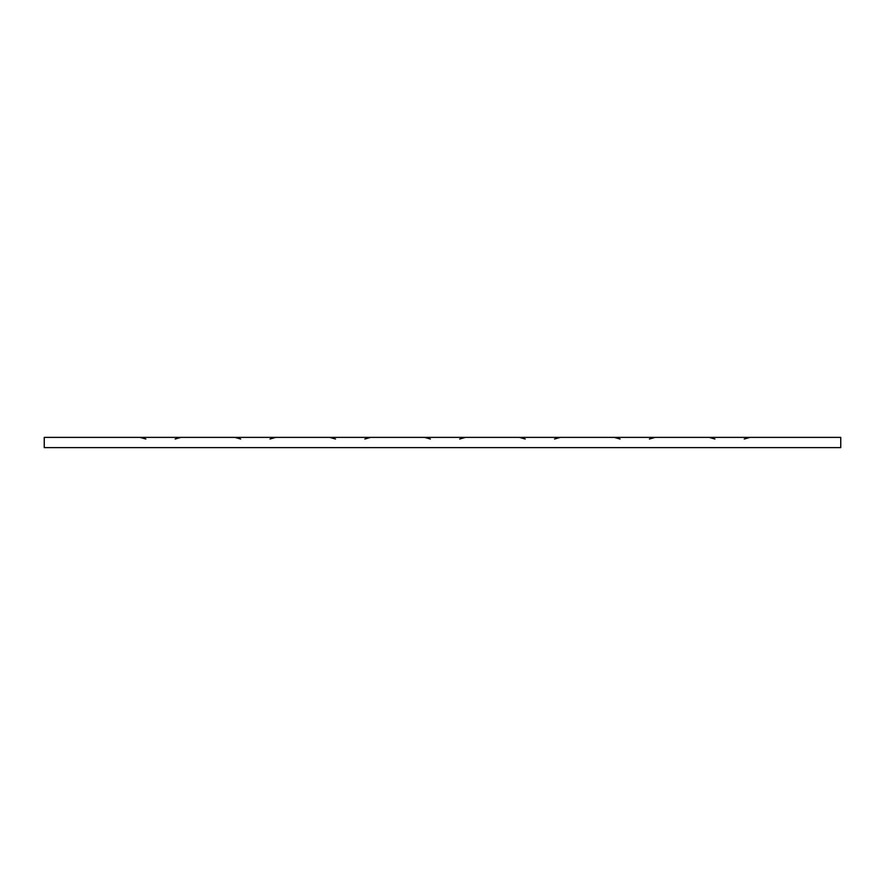 <?xml version="1.0" encoding="UTF-8"?>
<svg xmlns="http://www.w3.org/2000/svg" width="885" height="885" viewBox="0 0 885 885"><rect width="100%" height="100%" fill="white"/><g stroke="black" fill="none" stroke-linecap="round" stroke-linejoin="round"><path stroke-width="1.33" d="M442.5 437.378L44.25 437.378L44.25 447.622L840.75 447.622L840.75 437.378L442.5 437.378M620.075 439.004L614.212 437.378M649.391 439.004L655.243 437.378M525.225 439.004L519.362 437.378M554.541 439.004L560.404 437.378M430.375 439.004L424.512 437.378M459.691 439.004L465.554 437.378M335.526 439.004L329.662 437.378M364.841 439.004L370.704 437.378M240.676 439.004L234.813 437.378M269.991 439.004L275.855 437.378M714.925 439.004L709.062 437.378M744.23 439.004L750.093 437.378M145.837 439.004L139.974 437.378M175.141 439.004L181.005 437.378"/></g></svg>
